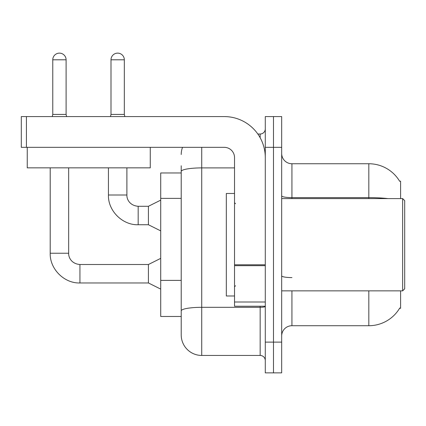 <?xml version="1.0" encoding="UTF-8"?>
<svg xmlns="http://www.w3.org/2000/svg" width="426" height="426" viewBox="0 0 426 426"><rect width="100%" height="100%" fill="white"/><g stroke="black" fill="none" stroke-linecap="round" stroke-linejoin="round"><path stroke-width="0.64" d="M400.6 290.857L400.6 308.286L399.593 308.286L399.774 307.982A35.88 35.88 0 0 1 368.82 325.714L291.938 325.714A10.251 10.251 0 0 0 281.682 335.965M400.6 198.596L400.6 181.167L399.593 181.167A35.88 35.88 0 0 0 368.82 163.744L291.938 163.744A10.251 10.251 0 0 1 281.682 153.493A10.251 10.251 0 0 0 291.938 163.744L291.938 198.596M181.22 172.967L160.719 172.967L160.719 316.486L181.22 316.486L181.22 334.937L181.22 172.967M273.481 342.115L273.481 372.867L281.682 372.867L281.682 342.115L273.481 342.115L273.481 372.867L265.281 372.867L265.281 342.115L273.481 342.115L273.481 147.343L273.481 342.115M265.281 342.115L265.281 116.586L273.481 116.586L273.481 147.343L273.481 116.586L281.682 116.586L281.682 342.115M388.043 198.596A35.88 6.23 180 0 0 368.82 197.627L368.82 163.744A35.88 35.88 0 0 1 399.668 181.295A35.88 35.88 0 0 0 368.82 163.744A35.88 35.88 0 0 1 399.593 181.167M201.722 147.343L201.722 355.444L260.158 355.444L260.158 306.235M257.826 134.014L260.158 134.014A5.128 5.128 0 0 0 265.281 128.886M181.22 191.205L181.22 165.794M181.22 314.436L181.22 287.571M265.281 360.566A5.128 5.128 0 0 0 260.158 355.444M181.22 154.516A20.501 20.501 0 0 1 182.52 147.343M201.722 355.444A20.501 20.501 0 0 1 181.22 334.937M66.099 114.434L52.771 114.434L52.771 59.794A6.662 6.662 0 0 1 59.432 53.133A6.662 6.662 0 0 1 66.099 59.794L66.099 114.434L66.637 116.586M160.719 289.116L148.418 282.965L148.418 264.514L160.719 258.364M50.209 167.844L50.209 253.236L68.661 253.236L68.661 167.844M124.328 114.434L111 114.434L111 59.794A6.662 6.662 0 0 1 117.661 53.133A6.662 6.662 0 0 1 124.328 59.794L124.328 114.434L124.866 116.586M160.719 230.887L148.418 224.736L148.418 206.285L160.719 200.135M108.438 167.844L108.438 195.007L126.889 195.007L126.889 167.844M265.281 306.235L234.529 306.235L234.529 264.78L265.281 264.78L265.281 157.593A41.008 41.008 0 0 0 224.278 116.586L26.428 116.586L26.428 147.343L224.278 147.343A10.251 10.251 0 0 1 234.529 157.593L234.529 264.78M26.428 147.343L21.3 147.343L21.3 116.586L26.428 116.586M234.529 193.473L226.328 193.473L226.328 295.985L234.529 295.985M402.65 290.857L404.7 288.807L404.7 200.646L402.65 198.596L402.65 290.857L281.682 290.857M150.261 147.343L150.261 167.844L27.248 167.844L27.248 147.343M181.22 198.383L160.719 198.383M181.22 280.393L160.719 280.393M291.938 290.857L291.938 325.714M368.82 325.714L368.82 290.857M368.82 198.596L368.82 197.627L291.938 197.627A10.251 1.779 0 0 1 281.682 195.848M281.682 147.343L265.281 147.343M291.938 277.587A10.251 1.779 -0 0 1 281.682 275.808M265.281 306.427A5.128 0.889 0 0 1 260.158 307.316L201.722 307.316A20.501 3.562 180 0 0 181.22 310.879M181.22 171.46A20.501 3.562 180 0 1 201.722 167.897L234.529 167.897M260.158 137.742L260.158 134.014M148.418 282.965L79.939 282.965C64.246 283.524 49.65 268.928 50.209 253.236C49.65 268.928 64.246 283.524 79.939 282.965C64.246 283.524 49.65 268.928 50.209 253.236C49.65 268.928 64.246 283.524 79.939 282.965L79.939 264.514C71.403 263.838 68.437 257.336 68.661 253.236C68.437 257.336 71.403 263.838 79.939 264.514C71.403 263.838 68.437 257.336 68.661 253.236C68.437 257.336 71.403 263.838 79.939 264.514C71.403 263.838 68.437 257.336 68.661 253.236M52.771 59.794L66.099 59.794M148.418 224.736L138.168 224.736C122.47 225.295 107.874 210.705 108.438 195.007C107.874 210.705 122.47 225.295 138.168 224.736C122.47 225.295 107.874 210.705 108.438 195.007C107.874 210.705 122.47 225.295 138.168 224.736L138.168 206.285C129.632 205.609 126.666 199.107 126.889 195.007C126.666 199.107 129.632 205.609 138.168 206.285C129.632 205.609 126.666 199.107 126.889 195.007C126.666 199.107 129.632 205.609 138.168 206.285L148.418 206.285M111 59.794L124.328 59.794M265.281 265.67L234.529 265.67M234.529 302.002L265.281 302.002M148.418 264.514L79.939 264.514M50.209 253.236C49.65 268.928 64.246 283.524 79.939 282.965M52.771 114.434L52.233 116.586M111 114.434L110.462 116.586M235.551 203.724L234.529 202.696M281.682 198.596L402.65 198.596M235.551 285.734L234.529 286.757"/></g></svg>
